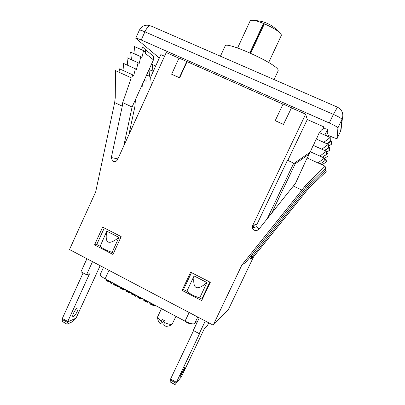 <?xml version="1.0" encoding="UTF-8"?>
<svg xmlns="http://www.w3.org/2000/svg" width="405" height="405" viewBox="0 0 405 405"><rect width="100%" height="100%" fill="white"/><g stroke="black" fill="none" stroke-linecap="round" stroke-linejoin="round"><path stroke-width="0.61" d="M120.938 236.495L119.779 239.016L120.103 238.96M191.484 272.636L183.516 289.56L187.135 291.443C190.249 294.136 194.289 296.232 199.245 297.731L202.262 299.295M182.083 290.405L201.655 300.581L210.322 282.29L190.649 272.211L182.083 290.405L183.516 289.56M106.804 231.184L100.156 246.265C102.511 248.533 106.312 250.508 111.567 252.188L112.099 252.33L118.954 237.416L106.804 231.184C104.536 243.511 108.586 245.592 118.954 237.416M199.245 297.731L199.736 297.842L206.965 282.563L194.071 275.947C192.446 289.018 196.749 291.225 206.965 282.563M194.071 275.947L186.892 291.175L187.135 291.443M111.567 252.188L113.547 253.221M94.547 244.893L112.97 254.472L121.176 236.621L102.657 227.134L94.547 244.893L96.744 244.493L100.156 246.265M92.512 261.655L86.528 274.747L89.51 273.861L67.508 322.021L76.049 318.143L100.156 265.68M175.957 316.351L172.196 324.142C170.92 324.785 168.338 324.248 164.445 322.537L165.154 321.028L162.258 319.484L161.549 320.993C158.785 319.236 157.474 317.869 157.616 316.882L161.463 308.671M164.445 322.537L163.676 325.007L165.726 326.258C168.121 326.415 170.247 325.731 172.105 324.202M157.606 317.262C157.611 319.575 158.375 321.605 159.889 323.347L160.795 323.463L161.549 320.993M164.217 320.573L163.686 321.418L160.795 323.463M77.335 308.078C75.289 308.747 71.295 316.928 73.168 316.614L73.462 316.533C75.538 315.779 79.456 307.719 77.598 308.013L77.335 308.078M86.928 258.719L80.959 271.785L86.528 274.747M83.101 272.924L62.081 319.024L62.486 321.54L67.043 324.208L72.541 321.686L76.049 318.143M252.933 253.464L250.179 259.225L307.754 187.429L308.828 188.057L253.565 256.861L228.506 309.298L213.192 325.149L69.503 249.551L95.712 191.793L114.661 102.607L122.275 106.161L111.329 157.575L112.377 160.906C114.423 162.253 116.134 161.858 117.501 159.717L166.227 52.554L178.964 58.183M291.377 107.715L283.07 104.044L275.218 120.665L283.49 124.376L291.453 107.892L283.49 124.376M283.576 124.517L275.218 120.665M326.84 134.713L329.776 136.024C334.09 137.902 336.535 138.738 337.112 138.535L337.922 127.894C337.446 127.033 334.56 125.398 329.27 122.993L333.396 114.387L337.456 107.178M159.327 58.026L135.746 38.227C136.055 37.954 137.882 38.541 141.223 39.994L329.27 122.993M323.904 128.744L323.934 126.917L307.289 119.536L305.654 114.164L291.453 107.892M187.029 61.747L179.633 77.902L171.644 74.221L179.015 58.072L283.014 104.161M151.262 85.465L150.64 77.153L160.871 54.614L164.546 56.244M171.644 74.221L179.359 77.679L186.771 61.494M179.633 77.902L179.359 77.679M267.219 218.761L293.767 163.144L287.479 160.253L257.028 224.183L252.695 225.469L305.654 114.164M252.695 225.469L252.487 228.04C254.097 230.971 256.193 231.402 258.78 229.331L293.326 186.062L301.912 190.072L241.856 265.042L245.941 262.187L306.464 186.67L325.524 168.267L325.104 166.197L307.117 157.996L295.594 183.131L293.326 186.062M213.192 325.149L241.856 265.042M307.289 119.536L287.818 160.41M271.633 213.232L294.972 164.359L294.739 164.121L309.03 154.224M123.793 145.881L132.076 107.036L122.715 102.602L122.275 106.161M122.715 102.602L131.26 77.821L115.45 70.612L115.273 97.559L114.661 102.607M131.26 77.821L131.833 78.175L132.622 74.809L119.541 68.86L119.981 72.682M132.622 74.809L133.756 75.527L135.351 68.774L123.241 63.301L124.097 70.931M135.351 68.774L136.465 69.528L138.08 62.729L126.947 57.728L127.778 65.352M138.08 62.729L139.183 63.519L140.813 56.68L130.663 52.139L131.473 59.758M140.813 56.68L141.902 57.5L143.552 50.615L134.389 46.54L135.169 54.154M143.552 50.615L145.765 52.392L145.314 53.389L153.47 59.864L132.076 107.036M145.653 52.301L145.268 49.557L143.35 47.719L142.595 47.385L141.542 49.724M151.586 54.437L153.424 56.199L153.47 59.864M258.8 229.306L257.929 229.017L259.073 228.967M317.92 162.921L324.44 158.147L324.901 160.684L320.158 163.944M319.864 156.072L326.364 151.268L326.708 154.204L322.36 157.201M321.803 149.212L328.283 144.382L328.521 147.724L324.562 150.457M323.747 142.347L330.207 137.492L330.333 141.234L326.764 143.699M319.742 132.825L320.436 131.377C321.904 128.947 323.99 128.177 326.693 129.068L327.544 129.448L327.767 132.789L326.339 135.766M135.483 99.529L134.819 106.95L128.922 134.602M141.715 85.794L142.798 86.285L142.611 83.81M144.165 80.387L146.154 81.289L145.815 76.747M146.62 74.971L149.521 76.282L149.025 69.67M149.081 69.549L152.893 71.265L152.381 64.496L155.707 65.99M328.009 136.51L326.4 135.64M330.318 140.758L331.295 141.193L327.311 143.947M328.46 146.858L329.574 147.359L324.876 150.599M326.562 152.933L327.853 153.515L322.446 157.241M324.592 158.973L326.131 159.671L324.876 160.537M320.213 163.903L324.365 165.858M307.754 187.429L325.868 169.953L324.451 169.305M257.028 224.183L256.836 226.618L258.643 228.754M322.917 129.033L323.934 126.917M294.739 164.121L294.015 163.392L309.805 152.452M253.565 256.861L250.179 259.225M306.464 186.67L305.162 185.91L301.912 190.072M305.162 185.91L325.104 166.197M316.442 139.072L319.267 132.612L330.207 137.492M313.404 145.425L316.224 138.976L328.283 144.382M310.372 151.769L313.186 145.324L326.364 151.268M307.339 158.097L310.149 151.667L324.44 158.147M327.544 129.448L324.835 135.098M308.828 188.057L326.207 171.619L325.868 169.953M326.131 159.671L326.455 161.879L322.036 164.739M327.853 153.515L328.085 156.047L324.481 158.365M329.574 147.359L329.716 150.209L326.481 152.285M331.295 141.193L331.351 144.367L328.414 146.24M96.744 244.493L104.298 227.969M109.016 270.337L105.113 278.817L185.039 321.16L189.14 312.493M199.275 317.829L193.266 330.49L199.245 333.669L205.274 320.983M181.415 376.782L175.031 384.608L181.415 376.782L204.363 328.597L207.487 325.504L208.767 322.82M197.898 320.725L194.587 323.656C193.028 324.375 189.844 323.544 185.039 321.16M105.113 278.817C101.655 276.909 100.04 275.44 100.268 274.413L103.477 267.421M185.262 321.281L184.518 321.003M186.594 321.934L186.437 322.264L185.156 321.504M187.383 322.289L187.201 322.674L186.437 322.264M188.619 322.795L188.411 323.231L187.201 322.674M189.494 323.114L189.297 323.534L188.411 323.231M190.451 323.423L190.299 323.737L189.297 323.534M190.78 323.519L190.299 323.737M112.155 282.548L111.633 283.682L110.808 283.247L110.403 281.804L106.429 280.923L106.95 279.794M111.334 282.113L110.808 283.247M107.77 280.225L107.249 281.359M118.711 286.021L117.895 286.548L115.066 285.5L113.506 284.219L113.861 283.454M119.824 287.312L120.082 286.75L120.027 287.874L122.163 289.2L123.682 289.615L125.241 289.484M125.884 290.522L126.137 289.955L126.102 291.094L128.258 292.43L129.767 292.84L131.296 292.693M134.06 294.157L132.637 294.82L131.428 293.721L131.787 292.952M136.829 295.62L135.422 296.298L134.207 295.194L134.566 294.42M142.935 298.855L141.451 299.037L139.052 298.222L137.543 296.966L137.766 296.116M148.397 301.75L147.81 302.343L145.496 301.639L143.78 300.464L143.856 299.346M155.226 305.37L153.794 305.578L151.404 304.773L149.855 303.492L150.047 302.626M114.22 283.642L113.77 284.619M114.676 283.885L114.175 284.963M115.592 284.371L115.066 285.5M115.865 284.518L115.344 285.647M116.873 285.049L116.377 286.132M117.516 285.388L117.065 286.365M118.25 285.778L117.895 286.548M118.574 285.95L118.316 286.512M118.665 286.001L118.452 286.457M120.179 286.801L119.824 287.57M120.457 286.948L120.027 287.874M121.009 287.241L120.508 288.325M121.794 287.656L121.267 288.79M122.664 288.117L122.163 289.2M123.49 288.557L123.064 289.479M124.036 288.846L123.682 289.615M124.487 289.084L124.229 289.646M124.76 289.226L124.573 289.636M126.249 290.015L125.889 290.785M126.532 290.167L126.102 291.094M127.094 290.466L126.593 291.549M127.884 290.881L127.357 292.02M128.76 291.347L128.258 292.43M129.58 291.782L129.149 292.709M130.121 292.071L129.767 292.84M130.567 292.304L130.309 292.866M130.83 292.445L130.643 292.85M133.164 293.681L132.637 294.82M132.329 293.24L131.802 294.374M135.953 295.159L135.422 296.298M135.113 294.713L134.587 295.852M137.786 296.126L137.523 296.693M137.908 296.192L137.543 296.966M138.206 296.349L137.771 297.28M138.783 296.657L138.277 297.746M139.583 297.083L139.052 298.222M140.459 297.548L139.953 298.632M141.279 297.979L140.844 298.91M141.811 298.262L141.451 299.037M142.246 298.49L141.983 299.057M142.499 298.627L142.307 299.032M143.947 299.391L143.608 300.115M144.215 299.533L143.78 300.464M144.803 299.847L144.296 300.935M145.471 300.201L144.934 301.34M146.028 300.495L145.496 301.639M146.772 300.89L146.261 301.978M147.582 301.32L147.147 302.251M148.149 301.619L147.81 302.343M150.083 302.641L149.815 303.208M150.22 302.717L149.855 303.492M150.533 302.884L150.098 303.816M151.131 303.198L150.619 304.292M151.941 303.628L151.404 304.773M152.822 304.094L152.31 305.188M153.632 304.525L153.196 305.456M154.158 304.803L153.794 305.578M154.578 305.026L154.31 305.593M154.821 305.152L154.629 305.562M175.972 383.155L170.262 379.996L170.308 379.617L193.539 330.637M183.748 370.519L180.402 376.296C180.098 376.387 180.473 375.303 181.526 373.04L184.872 367.264C185.176 367.173 184.802 368.261 183.748 370.519M199.245 333.669L199.832 333.087L176.175 382.857M170.262 379.996L170.201 381.935L175.031 384.608M174.96 384.73L170.201 381.935M67.508 322.021L66.957 324.005M66.947 324.157L62.486 321.54M337.922 127.894L342.402 118.442C343.673 113.365 341.967 109.583 337.289 107.102L151.014 25.981M340.595 131.296L342.007 119.389C341.567 118.457 338.696 116.787 333.396 114.387L144.909 31.823C146.711 28.046 148.448 25.991 150.123 25.662C145.339 24.351 141.76 25.844 139.381 30.147L135.746 38.227M337.117 138.515L340.954 130.435L341.364 127.038M220.406 56.244L225.124 46.033C225.124 40.454 277.066 63.924 278.139 70.035L278.195 70.779L274.053 79.588M268.662 62.517L281.338 35.432L281.343 34.8L278.883 31.985C273.836 27.727 260.663 21.587 254.259 20.503C251.854 20.068 250.487 20.199 250.158 20.893L237.598 47.992M250.108 52.984L263.736 23.698L263.371 23.738L249.824 52.858M263.736 23.698L264.278 24.118L250.715 53.258M117.875 158.887L111.329 157.575M209.851 282.047L201.796 299.057M254.35 224.977L252.664 228.516M194.587 323.656L197.736 317.019M176.433 382.285L170.561 379.045M67.721 321.454L62.294 318.462M67.377 322.339L62.092 319.423M139.381 30.147C139.71 29.823 141.553 30.385 144.909 31.823L141.223 39.994M72.819 316.421L73.168 316.614M115.622 161.509L112.377 160.906M145.268 49.557L153.424 56.199M256.836 226.618L252.487 228.04M254.391 224.967L252.685 228.557M342.402 118.442L340.954 130.435L337.112 138.535M278.883 31.985C272.302 24.654 264.09 20.827 254.259 20.503"/></g></svg>
